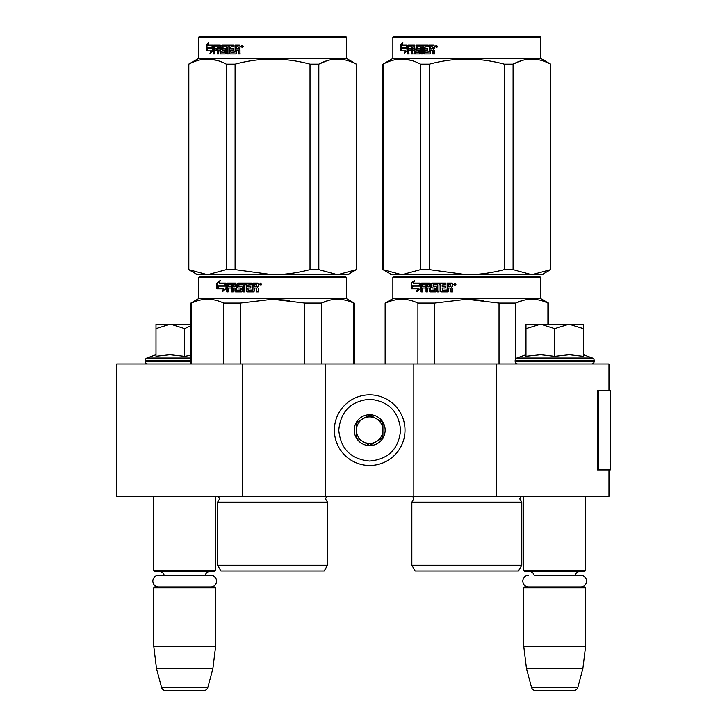 <?xml version="1.0" encoding="UTF-8"?>
<svg xmlns="http://www.w3.org/2000/svg" width="727" height="727" viewBox="0 0 727 727"><rect width="100%" height="100%" fill="white"/><g stroke="black" fill="none" stroke-linecap="round" stroke-linejoin="round"><path stroke-width="1.09" d="M608.972 469.906L608.972 496.387L242.473 496.387L242.473 363.945L608.972 363.945L608.972 390.435M242.473 363.945L116.702 363.945L116.702 496.387L242.473 496.387M496.45 496.387L496.45 363.945M413.827 496.387L413.827 363.945M325.532 496.387L325.532 363.945M369.679 465.489A35.323 35.323 0 0 0 405.003 430.166A35.323 35.323 0 0 0 369.679 394.843A35.323 35.323 0 0 0 334.365 430.166A35.323 35.323 0 0 0 369.679 465.489M369.679 461.072C388.454 459.237 398.75 448.941 400.586 430.166C398.76 411.4 388.454 401.095 369.679 399.259C350.914 401.095 340.609 411.391 338.773 430.166C340.609 448.941 350.905 459.237 369.679 461.072M369.679 445.615A15.449 15.449 0 0 0 385.137 430.166A15.449 15.449 0 0 0 369.679 414.717A15.449 15.449 0 0 0 354.231 430.166A15.449 15.449 0 0 0 369.679 445.615M369.679 445.46L382.929 437.818L382.929 422.523L369.679 414.872L356.439 422.523L356.439 437.818L369.679 445.46M376.304 418.697A13.24 13.24 0 0 0 356.439 430.166A13.24 13.24 0 0 0 376.304 441.634A13.24 13.24 0 0 0 369.679 416.925A13.24 13.24 0 0 0 363.055 418.697M376.304 441.634A13.24 13.24 0 0 1 356.439 430.166M153.788 496.387L153.788 570.559L215.601 570.559L215.601 496.387M215.601 570.559L214.719 571.449L154.669 571.449L153.788 570.559M164.193 575.33A5.298 5.298 122.1 0 0 159.086 571.449M205.196 575.33A5.298 5.298 -122.2 0 1 210.303 571.449M153.788 587.779L215.601 587.779L214.719 586.898L154.669 586.898L153.788 587.779L153.788 646.503L156.496 668.576L161.539 687.378A4.417 4.417 34.1 0 0 165.801 690.65L203.587 690.65A4.417 4.417 -34.1 0 0 207.849 687.378L161.539 687.378M215.601 587.779L215.601 646.503L153.788 646.503M215.601 646.503L212.884 668.576L156.496 668.576M212.884 668.576L207.849 687.378M203.587 690.65L165.801 690.65M523.767 496.387L523.767 570.559L585.571 570.559L585.571 496.387M585.571 570.559L584.69 571.449L524.649 571.449L523.767 570.559M580.737 586.898A5.78 5.78 0 0 0 586.525 581.118A5.78 5.78 0 0 0 580.737 575.33L534.172 575.33A5.298 5.298 122.1 0 0 529.065 571.449M580.737 575.33L575.166 575.33A5.298 5.298 -122.2 0 1 580.273 571.449M523.767 587.779L585.571 587.779L584.69 586.898L524.649 586.898L523.767 587.779L523.767 646.503L526.475 668.576L531.51 687.378A4.417 4.417 34.1 0 0 535.781 690.65L573.558 690.65A4.417 4.417 -34.1 0 0 577.829 687.378L531.51 687.378M585.571 587.779L585.571 646.503L523.767 646.503M585.571 646.503L582.863 668.576L526.475 668.576M582.863 668.576L577.829 687.378M573.558 690.65L535.781 690.65M170.045 324.206L155.996 328.64L155.996 324.206L190.874 324.206M190.874 325.696L184.694 328.64L170.645 324.206M147.826 363.945A2.644 2.644 40.2 0 1 145.182 361.292L145.182 360.501A2.644 2.644 129.2 0 1 146.927 358.011L190.874 358.011M156.759 356.157L169.918 354.703L184.694 356.321L190.874 355.258M155.996 354.703L146.927 358.011M184.694 356.321L184.694 328.64M155.996 356.321L155.996 328.64M554.665 324.206L569.014 324.206L554.665 328.64L540.624 324.206L554.665 324.206M591.533 363.945A2.644 2.644 -40.2 0 0 594.186 361.292L515.152 361.292A2.644 2.644 40.2 0 0 517.806 363.945M583.372 354.703L592.441 358.011A2.644 2.644 -129.2 0 1 594.186 360.501L594.186 361.292M594.186 360.501L515.152 360.501L515.152 361.292M592.441 358.011L516.897 358.011A2.644 2.644 129.2 0 0 515.152 360.501M526.739 356.157L540.752 354.703L554.665 356.321L569.314 354.703L583.372 356.321L583.372 328.649L569.014 324.206L583.372 324.206L583.372 328.649M525.975 354.703L516.897 358.011M540.016 324.206L525.975 324.206L525.975 328.64L540.624 324.206M554.665 356.321L554.665 328.64M525.975 356.321L525.975 328.64M210.766 586.898A5.78 5.78 0 0 0 216.546 581.118A5.78 5.78 0 0 0 210.766 575.33L158.622 575.33A5.78 5.78 0 0 0 152.843 581.118A5.78 5.78 0 0 0 158.622 586.898M528.602 586.898A5.78 5.78 0 0 1 522.813 581.118A5.78 5.78 0 0 1 528.602 575.33M345.616 276.524L272.552 276.524L345.616 276.524L346.506 277.405L346.506 298.597L354.231 303.059L354.231 363.945M267.091 571.004L275.306 571.004M217.582 502.13L217.582 565.261L327.513 565.261L327.513 502.13L217.582 502.13L219.572 498.958L218.473 496.387M278.014 571.004L220.899 571.004L217.582 565.261M272.552 571.004L324.206 571.004L327.513 565.261M353.658 363.945L353.658 303.059L354.231 303.059M259.866 276.524L199.48 276.524L198.598 277.405L346.506 277.405M272.552 276.524L199.48 276.524L272.552 276.524M265.537 276.524L206.323 276.524L265.537 276.524M276.278 276.524L338.773 276.524L276.278 276.524M198.598 277.405L198.598 298.597L346.506 298.597M224.643 286.147L225.997 283.148L225.997 288.755L222.235 291.572L223.434 288.846L217.137 288.846L218.236 286.147L225.216 286.147L225.997 284.393M217.8 288.846L218.882 286.147M224.016 288.846L223.434 288.846L224.016 288.846L222.835 291.572M216.891 283.194L216.891 288.846L218.109 285.838L224.507 285.838L225.715 283.148L219.218 283.148L220.381 280.368L216.891 283.194L220.063 281.122M217.555 287.192L217.555 283.194M255.886 288.046L254.232 288.046L254.232 291.163L253.541 291.845L246.907 291.845L246.253 291.163L246.253 284.784L244.717 284.784L244.717 291.845L243.2 291.845L243.2 284.784L238.91 284.784L238.91 286.411L241.618 286.411L242.245 287.101L242.245 291.163L241.618 291.845L235.575 291.845L234.985 291.163L234.985 288.046L233.14 288.046L233.14 291.845L231.759 291.845L231.759 284.784L228.314 284.784L228.105 286.411L231.213 286.411L231.213 288.046L228.105 288.046L228.105 291.845L226.797 291.845L226.797 283.83L227.342 283.148L235.575 283.148L236.166 283.83L236.402 290.209L240.719 289.946L240.483 288.046L237.793 288.046L237.193 287.365L237.193 283.83L237.793 283.148L251.587 283.148L251.587 284.784L247.898 285.048L247.898 286.411L250.806 286.411L250.806 288.046L247.898 288.046L248.152 290.209L252.905 289.946L252.905 283.148L257.558 283.148L258.267 283.83L258.267 286.284L257.213 287.301L258.267 288.31L258.267 291.845L256.586 291.845L256.586 288.737L255.886 288.046L256.776 288.737L256.776 291.845M246.253 291.163L246.253 284.784M243.554 291.845L243.2 284.784M236.021 291.845L234.985 288.046M232.249 291.845L232.249 284.784L231.759 284.784M240.483 290.209L241.1 289.946L241.1 288.31L240.483 288.046M238.211 288.046L237.62 287.365L237.62 283.83L238.211 283.148M252.878 290.209L253.141 283.148M234.985 285.048L235.43 286.411L235.43 285.048M234.757 284.784L233.358 284.784L233.14 286.411L234.985 286.411M256.313 284.784L254.232 284.784L254.232 286.411L256.586 286.411L256.313 284.784M256.586 286.411L256.504 284.784M233.83 284.784L235.212 284.784M227.342 291.845L227.342 283.83L227.887 283.148M247.216 291.845L246.571 291.163M259.412 284.248L260.575 283.148L261.747 284.248L259.412 284.248L260.648 283.148M289.282 300.296L272.552 299.233L304.595 303.023M191.446 363.945L191.446 303.059L190.874 303.059L190.874 363.945M240.337 363.945L240.337 303.059L223.662 303.059L223.662 363.945M191.446 303.059C202.188 297.997 212.92 297.997 223.662 303.059M240.337 303.059L272.552 299.233M304.767 363.945L304.767 303.059L321.443 303.059C332.184 297.997 342.917 297.997 353.658 303.059M328.359 300.515L321.443 303.059L321.443 363.945M261.111 285.02L260.657 284.339L260.102 285.02L260.102 283.466L260.984 283.466L261.111 284.384M260.33 284.048L260.784 283.784L260.33 284.048M188.666 269.662L197.499 274.761L207.549 274.761L226.288 269.662L235.085 269.662L272.552 274.761C284.557 274.742 297.052 273.043 310.011 269.662L318.817 269.662L337.546 274.761L356.439 269.662L347.606 274.761L207.549 274.761L188.666 269.662L188.666 64.158L198.598 58.424L198.598 37.231L199.48 36.35L345.616 36.35L346.506 37.231L198.598 37.231M229.777 47.264L229.659 46.81M326.877 60.777L318.989 64.067M216.637 60.314L207.549 59.06M310.011 269.662L310.011 64.158C285.039 57.424 260.066 57.424 235.085 64.158L226.288 64.158C213.802 57.424 201.306 57.424 188.82 64.158L188.666 64.158M235.085 269.662L235.085 64.158M318.817 269.662L318.817 64.158L310.011 64.158M356.285 269.662L356.285 64.158C343.789 57.424 331.303 57.424 318.817 64.158M356.439 269.662L356.285 64.158M356.439 64.158L346.506 58.424L198.598 58.424M226.288 269.662L226.288 64.158M188.82 269.662L188.82 64.158M346.506 58.424L346.506 37.231M210.803 50.872L206.35 50.872L207.095 48.182L211.693 48.182L212.711 45.183L212.711 50.79L209.921 53.607L210.803 50.872L211.539 50.872L211.03 52.453M208.549 45.183L212.502 45.183L211.593 47.873L207.795 47.873L206.977 50.872L206.35 50.872M211.593 47.873L207.004 47.873L206.186 50.872L206.186 45.228L206.977 45.228L206.977 47.991M208.195 43.738L206.977 45.228M206.186 45.228L208.594 42.402L207.777 45.183L212.502 45.183M239.328 45.183L235.121 45.183L235.121 51.98L235.566 45.183L239.328 45.183L239.974 45.865L239.974 48.318L239.019 49.327L239.974 50.345L239.974 53.88L238.438 53.88L238.438 50.763L237.802 50.081L238.847 50.763L238.847 53.88L240.364 53.88M237.802 50.081L236.311 50.081L236.311 53.198L235.693 53.88L230.341 53.88L229.259 53.198L229.832 53.88L235.693 53.88M229.259 53.198L229.259 46.81L227.933 46.81L227.933 53.88L226.633 53.88L226.633 46.81L227.178 46.81L227.178 53.88L228.469 53.88M226.633 46.81L223.016 46.81L223.016 48.445L225.288 48.445L223.607 48.445M225.288 48.445L225.824 49.136L225.824 53.198L225.288 53.88L220.881 53.88L220.408 50.081L219.781 50.081L220.408 50.081M225.288 53.88L220.263 53.88L219.781 50.081L218.282 50.081L218.282 53.88L217.191 53.88L217.191 46.81L217.846 46.81L214.483 46.81L214.32 48.445L216.746 48.445L215.019 48.445M218.936 53.88L217.846 53.88L217.846 46.81M217.191 48.445L217.191 50.081M216.746 48.445L216.746 50.081L215.019 50.081M216.746 50.081L214.32 50.081L214.32 53.88L213.32 53.88L213.32 45.865L213.738 45.183L220.263 45.183L214.438 45.183L214.029 53.88L215.019 53.88M224.897 52.244L224.325 52.244L225.097 51.98L225.097 50.345L224.325 50.081L224.897 50.081M221.59 45.865L222.689 45.183L233.949 45.183L222.089 45.183L221.59 49.4L222.089 50.081L224.325 50.081L224.325 52.244L220.744 51.98L220.263 45.183M233.949 45.183L233.949 46.81L231.413 46.81M233.949 46.81L230.913 46.81L230.695 48.445L233.258 48.445L231.195 48.445M233.258 48.445L233.258 50.081L231.195 50.081M233.258 50.081L230.695 50.081L230.913 52.244L235.121 51.98M219.59 46.81L218.463 46.81L218.282 48.445L220.408 48.445L219.781 48.445L219.59 46.81L220.226 46.81L219.109 46.81M238.847 47.082L238.192 46.81L238.847 47.082L238.847 48.445L236.311 48.445L236.311 46.81L238.192 46.81M238.438 47.082L238.847 48.445M220.226 46.81L220.408 48.445M222.198 45.865L222.689 50.081M229.777 53.198L229.777 46.81L228.469 46.81M241.028 46.283L243.181 46.283L242.091 47.391L241.028 46.283L241.655 47.001M242.282 47.373L241.7 47.055M211.693 48.182L212.42 48.182L212.711 47.31M207.877 48.182L207.14 50.872M242.863 47.055L242.173 46.374L241.655 47.055L241.655 45.501L242.591 45.628L242.954 47.055M539.879 276.524L466.807 276.524L539.879 276.524L540.761 277.405L540.761 298.597L548.485 303.059L548.485 324.206M461.354 571.004L469.569 571.004M411.845 502.13L411.845 565.261L521.777 565.261L521.777 502.13L411.845 502.13L413.827 498.958L412.727 496.387M472.268 571.004L415.153 571.004L411.845 565.261M466.807 571.004L518.46 571.004L521.777 565.261M547.922 324.206L547.922 303.059L548.485 303.059M454.121 276.524L393.743 276.524L392.862 277.405L540.761 277.405M466.807 276.524L393.743 276.524L466.807 276.524M459.791 276.524L400.586 276.524L459.791 276.524M470.542 276.524L533.036 276.524L470.542 276.524M392.862 277.405L392.862 298.597L540.761 298.597M418.906 286.147L420.251 283.148L420.251 288.755L416.498 291.572L417.689 288.846L411.4 288.846L412.491 286.147L419.47 286.147L420.251 284.393M412.055 288.846L413.136 286.147M418.279 288.846L417.689 288.846L418.279 288.846L417.098 291.572M411.146 283.194L411.146 288.846L412.363 285.838L418.761 285.838L419.979 283.148L413.472 283.148L414.644 280.368L411.146 283.194L414.326 281.122M411.809 287.192L411.809 283.194M450.14 288.046L448.486 288.046L448.486 291.163L447.805 291.845L441.162 291.845L440.517 291.163L440.517 284.784L438.981 284.784L438.981 291.845L437.463 291.845L437.463 284.784L433.174 284.784L433.174 286.411L435.882 286.411L436.509 287.101L436.509 291.163L435.882 291.845L429.839 291.845L429.248 291.163L429.248 288.046L427.394 288.046L427.394 291.845L426.022 291.845L426.022 284.784L422.578 284.784L422.36 286.411L425.468 286.411L425.468 288.046L422.36 288.046L422.36 291.845L421.06 291.845L421.06 283.83L421.605 283.148L429.839 283.148L430.429 283.83L430.657 290.209L434.973 289.946L434.737 288.046L432.056 288.046L431.456 287.365L431.456 283.83L432.056 283.148L445.851 283.148L445.851 284.784L442.161 285.048L442.161 286.411L445.069 286.411L445.069 288.046L442.161 288.046L442.416 290.209L447.16 289.946L447.16 283.148L451.821 283.148L452.521 283.83L452.521 286.284L451.476 287.301L452.521 288.31L452.521 291.845L450.84 291.845L450.84 288.737L450.14 288.046L451.031 288.737L451.031 291.845M440.517 291.163L440.517 284.784M437.808 291.845L437.463 284.784M430.275 291.845L429.248 288.046M426.513 291.845L426.513 284.784L426.022 284.784M434.737 290.209L435.355 289.946L435.355 288.31L434.737 288.046M432.474 288.046L431.874 287.365L431.874 283.83L432.474 283.148M447.141 290.209L447.396 283.148M429.248 285.048L429.693 286.411L429.693 285.048M429.012 284.784L427.621 284.784L427.394 286.411L429.248 286.411M450.567 284.784L448.486 284.784L448.486 286.411L450.84 286.411L450.567 284.784M450.84 286.411L450.767 284.784M428.085 284.784L429.466 284.784M421.605 291.845L421.605 283.83L422.142 283.148M441.471 291.845L440.826 291.163M453.675 284.248L454.829 283.148L456.002 284.248L453.675 284.248L454.902 283.148M483.537 300.296L466.807 299.233L498.849 303.023M385.701 363.945L385.701 303.059L385.137 303.059L385.137 363.945M434.592 363.945L434.592 303.059L417.916 303.059L417.916 363.945M385.701 303.059C396.442 297.997 407.184 297.997 417.916 303.059M434.592 303.059L466.807 299.233M499.031 363.945L499.031 303.059L515.697 303.059C526.439 297.997 537.18 297.997 547.922 303.059M522.622 300.515L515.697 303.059L515.697 358.884M515.697 363.945L515.697 362.9M455.375 285.02L454.92 284.339L454.357 285.02L454.357 283.466L455.247 283.466L455.375 284.384M454.593 284.048L455.047 283.784L454.593 284.048M382.929 269.662L391.753 274.761L401.813 274.761L420.542 269.662L429.348 269.662L466.807 274.761C478.82 274.742 491.307 273.043 504.274 269.662L513.08 269.662L531.81 274.761L550.693 269.662L541.869 274.761L401.813 274.761L382.929 269.662L382.929 64.158L392.862 58.424L392.862 37.231L393.743 36.35L539.879 36.35L540.761 37.231L392.862 37.231M424.041 47.264L423.923 46.81M521.132 60.777L513.253 64.067M410.891 60.314L401.813 59.06M504.274 269.662L504.274 64.158C479.302 57.424 454.32 57.424 429.348 64.158L420.542 64.158C408.056 57.424 395.57 57.424 383.084 64.158L382.929 64.158M429.348 269.662L429.348 64.158M513.08 269.662L513.08 64.158L504.274 64.158M550.539 269.662L550.539 64.158C538.053 57.424 525.566 57.424 513.08 64.158M550.693 269.662L550.539 64.158M550.693 64.158L540.761 58.424L392.862 58.424M420.542 269.662L420.542 64.158M383.084 269.662L383.084 64.158M540.761 58.424L540.761 37.231M405.057 50.872L400.613 50.872L401.359 48.182L405.957 48.182L406.975 45.183L406.975 50.79L404.185 53.607L405.057 50.872L405.793 50.872L405.293 52.453M402.813 45.183L406.757 45.183L405.848 47.873L402.049 47.873L401.231 50.872L400.613 50.872M405.848 47.873L401.268 47.873L400.441 50.872L400.441 45.228L401.231 45.228L401.231 47.991M402.458 43.738L401.231 45.228M400.441 45.228L402.858 42.402L402.031 45.183L406.757 45.183M433.583 45.183L429.384 45.183L429.384 51.98L429.83 45.183L433.583 45.183L434.228 45.865L434.228 48.318L433.274 49.327L434.228 50.345L434.228 53.88L432.701 53.88L432.701 50.763L432.065 50.081L433.101 50.763L433.101 53.88L434.619 53.88M432.065 50.081L430.566 50.081L430.566 53.198L429.957 53.88L424.595 53.88L423.523 53.198L424.086 53.88L429.957 53.88M423.523 53.198L423.523 46.81L422.196 46.81L422.196 53.88L420.897 53.88L420.897 46.81L421.442 46.81L421.442 53.88L422.723 53.88M420.897 46.81L417.271 46.81L417.271 48.445L419.552 48.445L417.861 48.445M419.552 48.445L420.079 49.136L419.552 53.88L415.144 53.88L414.672 50.081L414.036 50.081L414.672 50.081M419.552 53.88L414.517 53.88L414.036 50.081L412.545 50.081L412.545 53.88L411.446 53.88L411.446 46.81L412.109 46.81L408.747 46.81L408.583 48.445L411.009 48.445L409.274 48.445M413.19 53.88L412.109 53.88L412.109 46.81M411.446 48.445L411.446 50.081M411.009 48.445L411.009 50.081L409.274 50.081M411.009 50.081L408.583 50.081L408.583 53.88L407.583 53.88L407.583 45.865L407.992 45.183L414.517 45.183L408.701 45.183L408.283 45.865L408.283 53.88L409.274 53.88M419.161 52.244L418.588 52.244L419.361 51.98L419.361 50.345L418.588 50.081L419.161 50.081M415.844 45.865L416.944 45.183L428.212 45.183L416.344 45.183L415.844 49.4L416.344 50.081L418.588 50.081L418.588 52.244L415.008 51.98L414.517 45.183M428.212 45.183L428.212 46.81L425.668 46.81M428.212 46.81L425.177 46.81L424.95 48.445L427.512 48.445L425.449 48.445M427.512 48.445L427.512 50.081L425.449 50.081M427.512 50.081L424.95 50.081L425.177 52.244L429.384 51.98M413.854 46.81L412.727 46.81L412.545 48.445L414.672 48.445L414.036 48.445L413.854 46.81L414.481 46.81L413.372 46.81M433.101 47.082L432.447 46.81L433.101 47.082L433.101 48.445L430.566 48.445L430.566 46.81L432.447 46.81M432.701 47.082L433.101 48.445M414.481 46.81L414.672 48.445M416.453 45.865L416.944 50.081M424.041 53.198L424.041 46.81L422.723 46.81M435.282 46.283L437.436 46.283L436.354 47.391L435.282 46.283L435.918 47.001M436.545 47.373L435.964 47.055M405.957 48.182L406.684 48.182L406.975 47.31M402.14 48.182L401.404 50.872M437.127 47.055L436.427 46.374L435.918 47.055L435.918 45.501L436.854 45.628L437.209 47.055M610.298 461.309L610.298 390.435L598.757 390.435L598.757 469.906L610.298 469.906L610.044 461.309M610.298 469.906L610.162 390.435M598.757 390.435L597.503 390.435L597.503 469.906L598.757 469.906M190.874 361.292L145.182 361.292M190.874 360.501L145.182 360.501M218.536 496.459L326.568 496.459L325.532 498.958L327.513 502.13M213.32 45.865L214.029 45.865M412.8 496.459L520.823 496.459L519.787 498.958L521.777 502.13M407.583 45.865L408.283 45.865M610.162 469.906L610.162 463.281M198.598 298.597L190.874 303.059M392.862 298.597L385.137 303.059"/></g></svg>
